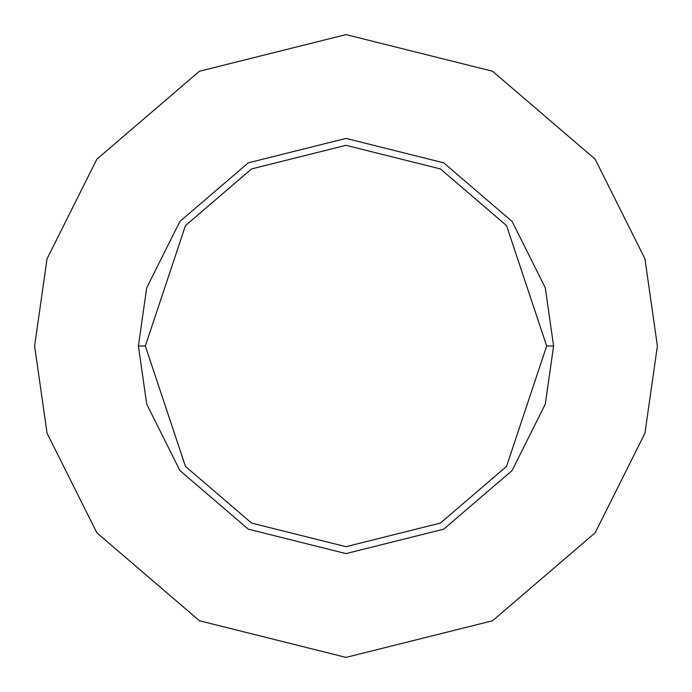 <?xml version="1.0" encoding="UTF-8"?>
<svg xmlns="http://www.w3.org/2000/svg" width="692" height="692" viewBox="0 0 692 692"><rect width="100%" height="100%" fill="white"/><g stroke="black" fill="none" stroke-linecap="round" stroke-linejoin="round"><path stroke-width="1.04" d="M546.68 346L506.544 466.408L440.441 523.074L346 546.68L251.559 523.074L185.456 466.408L145.32 346L138.4 346L146.704 404.128L179.92 470.56L248.307 529.172L346 553.6L443.693 529.172L512.08 470.56L545.296 404.128L553.6 346L546.68 346L506.544 225.592L440.441 168.926L346 145.32L251.559 168.926L185.456 225.592L145.32 346L185.456 466.408L251.559 523.074L346 546.68L440.441 523.074L506.544 466.408L546.68 346L553.6 346L545.296 404.128L512.08 470.56L443.693 529.172L346 553.6L248.307 529.172L179.92 470.56L146.704 404.128L138.4 346L146.704 287.872L179.92 221.44L248.307 162.828L346 138.4L443.693 162.828L512.08 221.44L545.296 287.872L553.6 346L545.296 287.872L512.08 221.44L443.693 162.828L346 138.4L248.307 162.828L179.92 221.44L146.704 287.872L138.4 346L145.32 346L185.456 225.592L251.559 168.926L346 145.32L440.441 168.926L506.544 225.592L546.68 346M657.4 346L644.944 433.192L595.12 532.84L492.54 620.767L346 657.4L199.46 620.767L96.88 532.84L47.056 433.192L34.6 346L47.056 258.808L96.88 159.16L199.46 71.233L346 34.6L492.54 71.233L595.12 159.16L644.944 258.808L657.4 346L644.944 258.808L595.12 159.16L492.54 71.233L346 34.6L199.46 71.233L96.88 159.16L47.056 258.808L34.6 346L47.056 433.192L96.88 532.84L199.46 620.767L346 657.4L492.54 620.767L595.12 532.84L644.944 433.192L657.4 346"/></g></svg>
